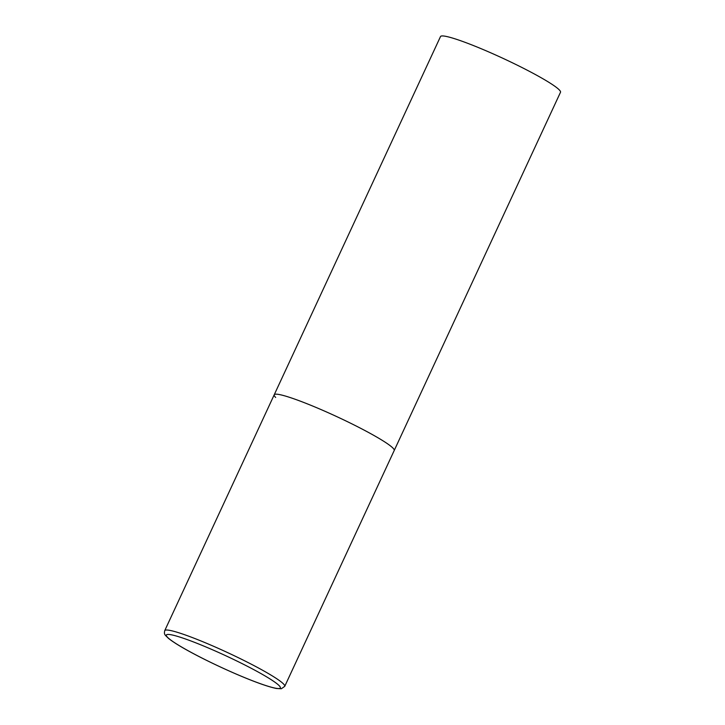 <?xml version="1.0" encoding="UTF-8"?>
<svg xmlns="http://www.w3.org/2000/svg" width="725" height="725" viewBox="0 0 725 725"><rect width="100%" height="100%" fill="white"/><g stroke="black" fill="none" stroke-linecap="round" stroke-linejoin="round"><path stroke-width="1.09" d="M320.713 409.426A66.147 6.552 -155.1 0 0 274.204 394.808A66.147 6.552 24.9 0 1 328.788 412.978A66.147 6.552 24.9 0 1 392.742 447.878A66.147 6.552 24.9 0 1 394.21 450.506A66.147 6.552 -155.1 0 0 320.713 409.426M275.681 397.436A66.147 6.552 24.9 0 1 274.204 394.808L440.501 36.567A66.147 6.552 24.9 0 1 495.084 54.737A66.147 6.552 24.9 0 1 559.029 89.637A66.147 6.552 24.9 0 1 560.498 92.265L284.735 686.348A66.147 6.552 -155.1 0 0 211.238 645.268A66.147 6.552 -155.1 0 0 164.738 630.641C163.814 634.756 165.01 634.801 168.318 638.236C178.957 646.927 208.646 662.161 236.25 674.096C254.656 681.998 268.06 686.793 276.452 688.487L281.345 688.75L284.735 686.348M210.531 648.92A62.839 6.226 -155.1 0 0 167.747 637.52A62.839 6.226 -155.1 0 0 236.178 674.051A62.839 6.226 -155.1 0 0 278.953 685.442A62.839 6.226 -155.1 0 0 210.531 648.92M274.204 394.808L164.738 630.641"/></g></svg>
